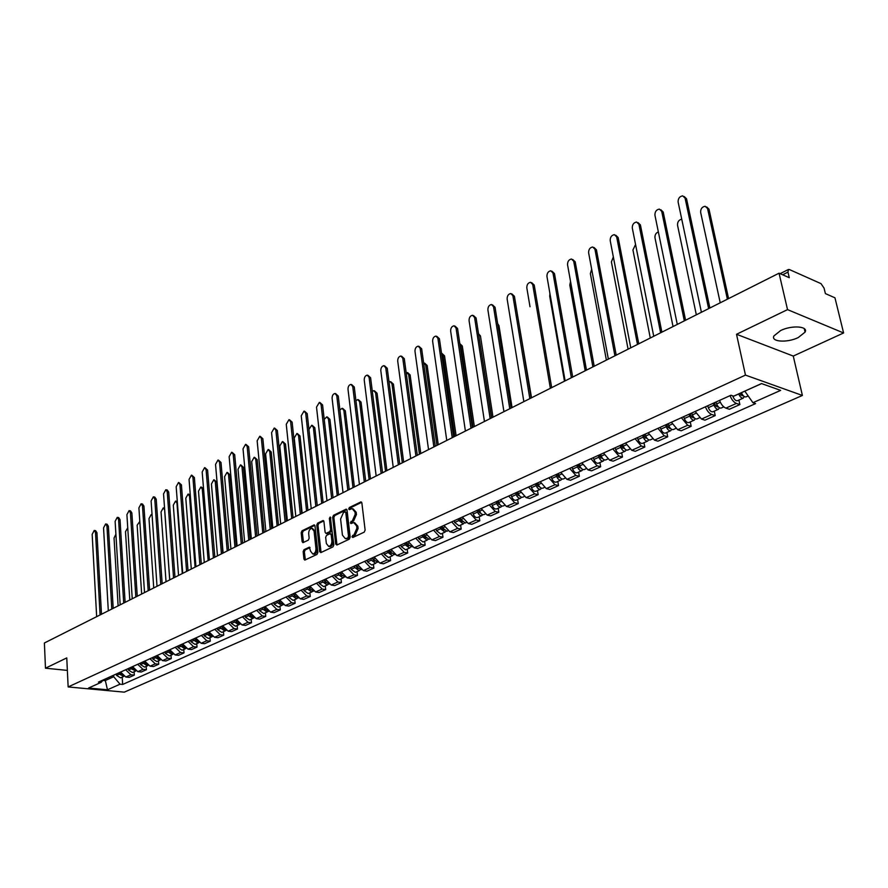 <?xml version="1.0" encoding="UTF-8"?>
<svg xmlns="http://www.w3.org/2000/svg" width="888" height="888" viewBox="0 0 888 888"><rect width="100%" height="100%" fill="white"/><g stroke="black" fill="none" stroke-linecap="round" stroke-linejoin="round"><path stroke-width="1.33" d="M351.959 536.796L352.836 537.495L364.224 532.123L365.123 530.092L361.871 502.941L360.983 501.887L349.328 507.525L348.718 508.935L349.328 509.668L352.17 508.613L354.978 512.021L355.244 514.263L352.414 520.712L350.338 522.821L350.949 523.565L353.779 522.533L356.632 525.985L356.898 528.249L354.046 534.698L351.959 536.796M354.645 522.71L357.842 526.218L358.108 528.482L355.256 534.931L353.79 535.619L353.235 537.307M361.66 502.308L350.538 507.781L349.972 509.423M353.047 508.802L356.188 512.265L356.454 514.507L353.613 520.945L352.159 521.656L351.593 523.321M798.212 337.584L805.083 332.134C808.502 326.151 791.641 325.019 780.619 330.558L773.914 335.942C770.629 341.924 787.234 343.001 798.212 337.584M304.007 549.683L303.163 551.626L303.94 559.029L304.784 560.106L317.005 554.412L317.86 552.447L314.996 525.962L314.163 524.908L302.02 530.802L301.187 532.733L302.109 541.613L302.941 542.668L308.314 540.148L309.157 538.195L308.691 533.777C308.691 530.658 309.746 528.837 311.832 528.338L314.075 531.146L315.95 548.573C315.95 551.703 314.907 553.513 312.82 554.012L310.534 551.148L309.379 547.186L304.007 549.683L305.206 549.894L304.362 551.837L305.35 559.906M736.518 334.276L793.262 356.066L843.6 332.967L787.534 309.623L736.518 334.276L745.465 375.102L68.143 686.935L66.767 657.908L45.466 668.198L44.4 642.979L779.042 273.193L789.277 277.7L787.967 272.128L782.65 274.792M787.534 309.623L779.042 273.193M335.675 544.022L336.885 545.021L349.295 539.171L350.183 537.162L347.053 510.223L346.187 509.157L333.533 515.295L332.667 517.282L335.675 544.022L337.107 544.921M332.989 546.864L320.823 552.602L319.647 551.603L316.772 525.086L317.615 523.132L323.088 520.523L323.931 521.567L325.119 532.323L325.974 533.388L329.759 531.646L330.625 529.659L329.37 518.437L330.214 516.994L333.855 544.888L332.989 546.864M843.6 332.967L834.953 297.802L825.396 293.595L824.064 288.134L821.023 283.649L789.41 269.552L788.422 269.497L787.967 272.128M793.262 356.066L802.397 395.46L124.276 692.152L68.143 686.935M45.466 668.198L67.355 670.407M719.546 400.399C721.156 404.462 723.276 407.037 725.896 408.125L736.407 403.418C733.788 402.308 731.668 399.711 730.047 395.637M736.407 403.418L739.859 404.573L738.894 400.088M725.896 408.125L729.359 409.268L739.859 404.573M714.285 411.144L715.206 415.595L711.743 414.474C709.112 413.397 707.003 410.844 705.405 406.815M695.171 411.455L701.487 419.069L704.961 420.168L715.206 415.595M690.276 421.933L691.164 426.329L687.689 425.252L681.385 417.715M671.395 422.244L677.688 429.737L681.174 430.791L691.164 426.329M666.855 432.456L667.709 436.807L664.213 435.775L657.941 428.338M648.196 432.767L654.456 440.148L657.964 441.17L667.709 436.807M644 442.724L644.821 447.041L641.314 446.031L635.075 438.716M625.563 443.034L631.79 450.305L635.297 451.293L644.821 447.041M621.689 452.747L622.477 457.02L618.958 456.055L612.753 448.84M603.463 453.047L609.656 460.217L613.175 461.172L622.477 457.02M599.9 462.537L600.654 466.766L597.136 465.834L590.953 458.73M581.884 462.837L588.045 469.907L591.575 470.829L600.654 466.766M578.61 472.094L579.342 476.29L575.812 475.391L569.663 468.387M560.805 472.394L566.944 479.365L570.473 480.253L579.342 476.29M557.819 481.44L558.519 485.592L554.978 484.726L548.862 477.811M540.215 481.74L546.309 488.611L549.85 489.466L558.519 485.592M537.495 490.565L538.161 494.683L534.632 493.839L528.538 487.035M520.079 490.864L526.151 497.646L529.692 498.468L538.161 494.683M517.626 499.5L518.27 503.574L514.729 502.763L508.68 496.037M500.41 499.789L506.449 506.471L509.99 507.27L518.27 503.574M498.201 508.225L498.823 512.265L495.271 511.477L489.255 504.85M481.174 508.513L487.179 515.107L490.72 515.884L498.823 512.265M479.198 516.761L479.798 520.768L476.246 520.002L470.263 513.464M462.348 517.049L468.331 523.554L471.872 524.309L479.798 520.768M460.617 525.108L461.183 529.082L457.642 528.349L451.681 521.889M443.945 525.396L449.883 531.823L453.424 532.545L461.183 529.082M442.424 533.277L442.968 537.218L439.427 536.507L433.511 530.136M425.929 533.566L431.846 539.904L435.386 540.603L442.968 537.218M424.619 541.28L425.141 545.177L421.6 544.488L415.717 538.206M408.302 541.569L414.174 547.818L417.715 548.495L425.141 545.177M407.192 549.106L407.692 552.98L404.162 552.314L398.301 546.098M391.042 549.394L396.892 555.566L400.421 556.221L407.692 552.98M390.132 556.776L390.609 560.606L387.079 559.962L381.252 553.835M374.148 557.054L379.953 563.159L383.494 563.791L390.609 560.606M373.415 564.28L373.881 568.087L370.34 567.465L364.557 561.405M357.587 564.568L363.37 570.596L366.899 571.206L373.881 568.087M357.043 571.639L357.487 575.402L353.957 574.814L348.196 568.831M341.381 571.916L347.119 577.866L350.649 578.465L357.487 575.402M341.003 578.843L341.425 582.584L337.895 582.006L332.168 576.09M325.485 579.12L331.202 585.003L334.732 585.581L341.425 582.584M325.286 585.902L325.685 589.61L322.166 589.055L316.472 583.216M309.923 586.191L315.606 591.996L319.114 592.551L325.685 589.61M309.868 592.829L310.256 596.503L306.737 595.97L301.076 590.198M294.661 593.106L300.311 598.845L303.818 599.378L310.256 596.503M294.761 599.622L295.127 603.263L291.619 602.741L285.991 597.036M279.698 599.9L285.314 605.572L288.822 606.082L295.127 603.263M279.942 606.271L280.297 609.89L276.79 609.39L271.195 603.751M265.024 606.548L270.607 612.154L274.103 612.653L280.297 609.89M265.412 612.809L265.745 616.394L262.26 615.906L256.688 610.334M250.627 613.075L256.188 618.625L259.673 619.103L265.745 616.394M251.16 619.214L251.482 622.765L247.996 622.299L242.457 616.783M236.519 619.48L242.036 624.963L245.521 625.43L251.482 622.765M237.174 625.496L237.473 629.026L233.999 628.571L228.494 623.121M222.666 625.763L228.161 631.179L231.635 631.634L237.473 629.026M223.443 631.657L223.743 635.164L220.268 634.72L214.785 629.337M209.069 631.923L214.53 637.284L218.004 637.728L223.743 635.164M209.968 637.706L210.256 641.192L206.793 640.759L201.343 635.431M195.726 637.984L201.165 643.278L204.617 643.7L210.256 641.192M196.748 643.656L197.014 647.097L193.562 646.686L188.145 641.414M182.628 643.922L188.034 649.161L191.486 649.572L197.014 647.097M183.761 649.483L184.016 652.902L180.575 652.514L175.18 647.297M169.774 649.75L175.147 654.944L178.588 655.333L184.016 652.902M171.007 655.211L171.251 658.607L167.81 658.23L162.46 653.069M157.143 655.477L162.493 660.617L165.923 660.994L171.251 658.607M158.486 660.839L158.719 664.213L155.289 663.836L149.961 658.73M144.744 661.105L150.061 666.178L153.48 666.544L158.719 664.213M146.187 666.366L146.398 669.707L142.979 669.352L137.684 664.302M132.556 666.633L137.84 671.661L141.259 672.005L146.398 669.707M134.099 671.794L134.31 675.113L130.891 674.769L125.63 669.774M120.59 672.061L125.841 677.033L129.248 677.378L134.31 675.113M744.832 391.12L761.627 383.605M102.853 680.397L105.095 680.619L113.708 676.723L120.035 684.193L107.459 689.787L88.589 688.034L101.11 682.361L98.435 682.106L730.946 395.238L733.677 396.159L761.515 383.572L780.652 390.376L752.924 402.708L744.843 391.197M120.035 684.193L122.655 684.448L755.577 403.607L752.924 402.708M745.465 375.102L802.397 395.46M105.017 679.12L107.459 689.787M113.708 676.723L113.62 675.224M122.222 677.133L122.655 684.448M101.11 682.361L103.297 679.908M346.853 509.59L334.732 515.54L333.866 517.526L336.885 544.244M347.885 537.606L348.507 536.208L345.776 512.576L345.166 511.832L343.401 512.642L340.592 519.036L342.435 535.131L345.277 538.594L349.095 537.839L349.717 536.441L348.507 536.208M345.354 511.877L346.975 512.82L349.717 536.441M345.665 538.672L347.563 538.561L346.353 538.339M349.095 537.839L347.563 538.561M323.743 520.945L318.825 523.365L317.971 525.319L321.068 552.491M326.939 533.566L330.969 531.868L331.834 529.892L330.569 518.67L329.37 518.437M330.802 517.649L330.569 518.67M326.362 543.545L328.682 546.42C330.824 545.909 331.89 544.078 331.879 540.914L331.191 534.698L329.992 533.721L326.54 535.375L325.674 537.351L326.362 543.545M329.237 546.52L329.892 546.642C332.034 546.131 333.1 544.3 333.089 541.136L331.879 540.914M330.569 533.688L332.389 534.931L333.089 541.136M310.023 547.596L305.206 549.894M313.409 554.123L314.019 554.234C316.106 553.735 317.149 551.914 317.149 548.795L315.95 548.573M312.476 528.46L315.273 531.379L317.149 548.795M314.807 525.33L303.219 531.024L302.386 532.966L303.507 542.468M739.848 393.373L742.19 395.826L742.634 394.938M738.705 393.884L738.727 393.939C740.081 397.014 741.602 398.412 743.256 398.124L744.166 396.514M732.689 395.826L732.955 396.548C734.309 399.611 735.819 401.01 737.484 400.721L743.256 398.124M727.383 299.201L707.558 208.525L705.172 206.282C702.064 206.815 700.554 208.847 700.643 212.365L720.224 302.797M741.447 392.651L741.458 392.696C742.823 395.771 744.333 397.18 745.998 396.903L748.162 395.926M706.726 206.96L709.001 209.191L728.571 298.601M684.248 196.548L686.546 198.801L709.878 308.003M708.635 308.636L685.07 198.113L682.672 195.848C679.564 196.415 678.044 198.479 678.121 202.053L701.409 312.276M714.418 402.73L715.262 405.017L717.437 406.993L717.87 406.271M713.264 403.252L713.952 405.139C715.295 408.18 716.805 409.557 718.481 409.257L719.402 407.759M707.636 405.805L708.324 407.692C709.667 410.722 711.177 412.088 712.853 411.788L718.481 409.257M681.74 219.203C678.821 219.858 677.422 221.856 677.533 225.197L696.336 314.818M715.928 402.042L716.627 403.929C717.97 406.981 719.48 408.347 721.156 408.058L723.787 406.871M690.298 413.675L691.119 415.928L693.284 417.871L693.706 417.293M689.121 414.197L689.798 416.072C691.119 419.069 692.629 420.424 694.316 420.113L695.237 418.703M683.638 416.694L684.315 418.548C685.625 421.545 687.134 422.888 688.833 422.577L694.316 420.113M658.352 231.912C655.899 232.967 654.778 234.909 654.967 237.718L673.037 326.551M691.73 413.02L692.407 414.896C693.728 417.893 695.237 419.247 696.925 418.947L699.378 417.837M660.883 209.768L663.203 212.021L685.591 320.235M684.326 320.868L661.704 211.355L659.362 209.102C656.343 209.657 654.867 211.688 654.933 215.196L677.278 324.42M638.084 222.666L640.415 224.93L661.893 332.168M660.617 332.8L638.916 224.287L636.607 222.033C633.677 222.577 632.245 224.575 632.3 228.038L653.735 336.263M666.755 424.342L667.565 426.584L669.73 428.482L670.118 428.016M665.578 424.886L666.233 426.728C667.532 429.692 669.041 431.024 670.751 430.702L671.672 429.381M660.217 427.306L660.883 429.148C662.182 432.112 663.68 433.433 665.39 433.111L670.751 430.702M635.564 244.5L632.933 249.961L650.294 338.006M668.109 423.731L668.775 425.585C670.074 428.549 671.583 429.881 673.293 429.559L675.568 428.538M643.789 434.765L644.577 436.974L647.097 438.472M642.59 435.309L643.245 437.129C644.522 440.06 646.031 441.369 647.752 441.036L648.673 439.793M637.373 437.673L638.017 439.493C639.293 442.424 640.792 443.723 642.512 443.389L647.752 441.036M613.342 256.932L611.399 261.904L628.082 349.184M645.065 434.177L645.72 436.008C647.008 438.95 648.506 440.248 650.227 439.926L652.347 438.972M621.367 444.932L622.144 447.119L624.619 448.673M620.168 445.476L620.801 447.286C622.066 450.183 623.565 451.459 625.296 451.126L626.218 449.95M615.062 447.796L615.695 449.594C616.96 452.48 618.448 453.757 620.19 453.424L625.296 451.126M591.674 269.242L590.365 273.593L606.382 360.106M622.577 444.377L623.221 446.187C624.486 449.095 625.985 450.371 627.716 450.038L629.681 449.161M615.795 235.242L618.159 237.529L638.772 343.8M637.484 344.444L616.66 236.907L614.396 234.654C611.543 235.198 610.156 237.163 610.2 240.57L630.769 347.83M594.039 247.519L596.436 249.828L616.216 355.156M614.918 355.811L594.938 249.228L592.696 246.986C589.943 247.519 588.578 249.45 588.622 252.803L608.358 359.107M572.782 259.518L575.213 261.849L594.194 366.233M592.884 366.899L573.715 261.261L571.517 259.019C568.831 259.551 567.51 261.461 567.543 264.757L586.48 370.118M599.478 454.856L600.244 457.02L602.663 458.608M598.268 455.411L598.889 457.198C600.133 460.062 601.631 461.327 603.374 460.972L604.284 459.862M593.284 457.664L593.905 459.451C595.149 462.315 596.636 463.569 598.39 463.214L603.374 460.972M570.551 281.452L569.807 285.004L585.192 370.773M600.621 454.334L601.254 456.132C602.497 458.996 603.995 460.262 605.738 459.917L607.547 459.096M552.014 271.251L554.478 273.593L572.693 377.067M571.361 377.733L552.98 273.027L550.815 270.785C548.207 271.306 546.919 273.193 546.953 276.434L565.112 380.874M578.099 464.557L578.843 466.7L581.218 468.309M576.878 465.112L577.489 466.877C578.71 469.719 580.208 470.951 581.962 470.596L582.861 469.541M572.005 467.321L572.627 469.086C573.848 471.905 575.335 473.149 577.089 472.782L581.962 470.596M549.95 293.684L549.705 296.17L564.479 381.196M579.187 464.069L579.797 465.834C581.03 468.675 582.517 469.919 584.271 469.552L585.936 468.809M531.723 282.706L534.221 285.07L551.681 387.634M550.349 388.311L532.711 284.515L530.58 282.284C528.049 282.795 526.795 284.66 526.817 287.856L530.003 306.737M557.22 474.026L557.942 476.146L560.261 477.788M555.977 474.592L556.587 476.334C557.786 479.143 559.274 480.364 561.038 479.986L561.938 478.987M551.226 476.745L551.825 478.488C553.035 481.285 554.512 482.495 556.277 482.129L561.038 479.986M558.23 473.57L558.841 475.313C560.051 478.121 561.538 479.342 563.292 478.976L564.824 478.288M511.899 293.917L514.407 296.292L531.168 397.968M529.814 398.645L512.898 295.748L510.811 293.528C508.336 294.039 507.115 295.859 507.137 299.023L523.853 401.642M536.807 483.283L537.518 485.381L539.782 487.035M535.564 483.849L536.152 485.581C537.351 488.356 538.827 489.554 540.592 489.177L541.491 488.211M530.913 485.958L531.501 487.679C532.689 490.454 534.176 491.641 535.941 491.264L540.592 489.177M537.762 482.85L538.361 484.582C539.549 487.357 541.036 488.555 542.801 488.189L544.2 487.556M517.271 313.664L531.535 397.78M492.507 304.873L495.038 307.259L511.111 408.058M509.756 408.735L493.528 306.737L491.475 304.517C489.066 305.017 487.878 306.826 487.901 309.934L503.929 411.677M516.86 492.329L517.56 494.405L519.758 496.07M515.606 492.896L516.183 494.616C517.36 497.358 518.836 498.534 520.612 498.157L521.5 497.236M511.066 494.96L511.643 496.67C512.809 499.411 514.285 500.577 516.072 500.199L520.612 498.157M517.76 491.919L518.337 493.639C519.513 496.381 520.99 497.569 522.777 497.18L524.042 496.614M497.646 323.621L498.967 325.641L512.054 407.581M473.537 315.606L476.09 317.993L491.508 417.926M490.143 418.614L474.581 317.482L472.56 315.273C470.218 315.762 469.064 317.549 469.075 320.612L484.448 421.478M497.347 501.176L498.046 503.23L500.177 504.895M496.092 501.753L496.67 503.452C497.824 506.16 499.3 507.326 501.076 506.926L501.953 506.049M491.652 503.762L492.218 505.461C493.373 508.169 494.849 509.324 496.636 508.924L501.076 506.926M491.686 417.837L478.61 334.343M498.201 500.799L498.767 502.497C499.933 505.205 501.398 506.371 503.185 505.982L504.34 505.472M478.521 333.733L480.441 335.919L493.007 417.171M454.989 326.096L457.553 328.493L472.338 427.572M470.973 428.26L456.044 327.994L454.057 325.796C451.781 326.273 450.649 328.027 450.649 331.058L465.401 431.069M478.277 509.834L478.954 511.865L481.03 513.53M477.011 510.4L477.578 512.087C478.721 514.774 480.186 515.917 481.973 515.517L482.839 514.674M472.671 512.376L473.226 514.052C474.37 516.727 475.835 517.871 477.622 517.471L481.973 515.517M473.038 427.228L460.828 345.51L459.818 343.645M479.076 509.468L479.631 511.155C480.774 513.841 482.251 514.985 484.038 514.585L485.07 514.119M459.806 343.623L462.293 345.976L474.37 426.551M436.841 336.363L439.416 338.761L453.59 437.007M452.214 437.706L437.906 338.284L435.953 336.086C433.733 336.563 432.634 338.295 432.634 341.281L446.764 440.448M459.618 518.292L460.284 520.301L462.293 521.966M458.341 518.87L458.896 520.534L463.281 523.909L464.135 523.099M454.101 520.801L454.645 522.455L459.029 525.818L463.281 523.909M454.789 436.408L443.068 355.367L441.503 353.246M460.361 517.959L460.916 519.624L465.301 522.999L466.222 522.588M441.98 353.446L444.533 355.822L456.121 435.742M419.081 346.42L421.656 348.818L435.253 446.242M433.866 446.942L420.157 348.351L418.237 346.154C416.072 346.631 414.996 348.34 414.985 351.282L428.538 449.628M441.358 526.573L442.013 528.571L443.956 530.214M440.082 527.15L440.626 528.804L444.999 532.123L445.832 531.346M435.93 529.037L436.463 530.68L440.837 533.999L444.999 532.123M436.929 445.399L425.674 365.024L423.62 362.859M442.058 526.262L442.601 527.905L446.975 531.235L447.785 530.869M424.586 363.092L427.15 365.456L438.261 444.721M401.687 356.255L404.284 358.663L417.305 455.278M415.917 455.977L402.775 358.208L400.888 356.021C398.779 356.488 397.724 358.175 397.713 361.072L410.7 458.596M423.487 534.676L424.131 536.652L426.007 538.283M422.211 535.253L422.744 536.885L427.106 540.159L427.927 539.416M418.148 537.107L418.67 538.727L423.021 541.991L427.106 540.159M419.436 454.201L408.647 374.481L406.138 372.416M424.142 534.387L424.675 536.019L429.037 539.294L429.737 538.983M407.548 372.538L410.112 374.903L420.779 453.524M384.671 365.9L387.257 368.298L399.744 464.113M398.357 464.813L385.758 367.865L383.905 365.678C381.851 366.145 380.819 367.799 380.808 370.673L393.24 467.388M406.005 542.612L406.637 544.566L408.447 546.187M404.717 543.19L405.239 544.81L409.579 548.04L410.4 547.319M400.732 544.999L401.254 546.608L405.594 549.827L409.579 548.04M402.308 462.826L391.963 383.749L390.121 381.585L389.033 381.896M406.604 542.335L407.137 543.956L412.088 546.908M390.853 381.796L393.428 384.16L403.663 462.137M367.998 375.346L370.596 377.733L382.55 472.771M381.152 473.471L369.086 377.311L367.266 375.136C365.268 375.591 364.258 377.234 364.235 380.064L376.157 475.99M388.877 550.382L389.499 552.314L391.242 553.912M387.59 550.96L388.1 552.558L392.429 555.744L393.229 555.056M383.694 552.725L384.204 554.323L388.522 557.498L392.429 555.744M385.536 471.262L375.602 392.829L373.804 390.676L372.305 391.308M389.444 550.127L389.954 551.726L394.794 554.678M374.492 390.864L377.067 393.229L386.891 470.585M351.659 384.593L354.268 386.99L365.712 481.241M364.313 481.951L352.758 386.58L350.971 384.404C349.017 384.859 348.029 386.48 348.007 389.266L359.418 484.415M372.105 557.986L374.392 561.482M370.818 558.563L371.328 560.15L375.624 563.292L376.423 562.626M366.999 560.306L367.499 561.882L371.806 565.012L375.624 563.292M369.108 479.542L359.584 401.72L357.809 399.578L355.921 400.655M372.627 557.742L373.138 559.329L377.866 562.282M358.475 399.755L361.039 402.109L370.463 478.854M335.664 393.661L338.261 396.048L349.228 489.543M347.83 490.254L336.763 395.648L335.009 393.484C333.1 393.928 332.134 395.526 332.101 398.29L343.023 492.662M355.677 565.434L357.886 568.897M354.39 566.022L354.889 567.587L359.174 570.684L359.951 570.04M350.638 567.721L351.137 569.286L355.422 572.36L359.174 570.684M353.002 487.645L343.867 410.445L342.124 408.302L339.893 409.979M356.166 565.212L356.665 566.788L361.294 569.73M342.757 408.469L345.332 410.822L354.368 486.957M319.98 402.553L322.577 404.928L333.078 497.669M331.668 498.379L321.079 404.54L319.358 402.386L316.517 407.126L326.973 500.743M339.582 572.738L341.702 576.145M338.295 573.326L338.783 574.88L343.057 577.922L343.823 577.3M334.621 574.98L335.109 576.534L339.383 579.575L343.057 577.922M337.218 495.593L328.471 418.992L326.751 416.861L324.22 419.358M340.026 572.527L340.515 574.092L345.044 577.022M327.35 417.016L329.925 419.369L338.583 494.905M304.617 411.255L307.215 413.63L317.249 505.638M315.839 506.349L305.716 413.253L304.018 411.111L301.243 415.795L311.233 508.669M323.809 579.886L325.852 583.261M322.511 580.475L322.999 582.017L327.25 585.025L328.005 584.415M318.925 582.106L319.403 583.638L323.654 586.635L327.25 585.025M321.745 503.374L313.364 427.383L311.677 425.263L308.935 429.481M324.22 579.698L324.708 581.24L329.137 584.182M312.254 425.396L314.818 427.739L323.11 502.686M289.544 419.802L292.141 422.166L301.742 513.442M300.333 514.152L290.642 421.8L288.977 419.658L286.258 424.286L295.815 516.428M308.347 586.901L310.323 590.22M307.059 587.49L307.526 589.01L311.766 591.974L312.509 591.397M303.53 589.088L304.007 590.609L308.236 593.561L311.766 591.974M306.571 511.011L298.546 435.608L296.892 433.488L294.228 438.006L302.153 513.231M308.724 586.735L309.202 588.256L313.542 591.186M297.436 433.622L300 435.953L307.947 510.323M274.769 428.183L277.367 430.536L286.546 521.09M285.126 521.811L275.868 430.181L274.237 428.049L271.573 432.623L280.708 524.031M293.195 593.772L295.082 597.047M291.897 594.361L292.363 595.87L296.592 598.801L297.314 598.235M288.445 595.926L288.911 597.435L293.129 600.355L296.592 598.801M291.697 518.503L284.016 443.678L282.384 441.569L279.776 446.031L287.368 520.679M293.54 593.617L294.006 595.138L298.246 598.057M282.906 441.691L285.47 444.022L293.073 517.815M260.284 436.397L262.87 438.75L271.639 528.593M270.23 529.304L261.383 438.406L259.773 436.274L257.154 440.792L265.889 531.49M278.333 600.51L280.142 603.729M277.034 601.098L277.5 602.597L281.696 605.483L282.417 604.939M273.648 602.641L274.115 604.129L278.31 607.015L281.696 605.483M277.1 525.84L269.752 451.592L268.154 449.495L265.601 453.901L272.849 527.983M278.643 600.377L279.11 601.875L283.261 604.784M268.653 449.606L271.206 451.925L278.477 525.152M246.076 444.455L248.651 446.797L257.032 535.952M255.611 536.663L247.164 446.464L245.576 444.344L243.023 448.817L251.359 538.805M263.769 607.126L265.49 610.289M262.459 607.714L262.915 609.201L267.099 612.043L267.81 611.51M259.141 609.224L259.596 610.7L263.769 613.541L267.099 612.043M262.793 533.055L255.755 459.362L254.179 457.276L251.681 461.627L258.619 535.153M264.036 606.992L264.491 608.48L268.553 611.388M254.656 457.376L257.198 459.684L264.169 532.356M232.134 452.369L234.698 454.7L242.69 543.167M241.281 543.878L233.211 454.379L231.657 452.258L229.148 456.676L237.107 545.976M249.473 613.608L251.115 616.716M248.174 614.196L248.618 615.673L252.78 618.481L253.48 617.959M244.91 615.673L245.354 617.138L249.517 619.946L252.78 618.481M248.74 540.126L242.013 466.999L240.47 464.901L238.017 469.219L244.644 542.18M249.717 613.497L250.161 614.973L254.135 617.859M240.926 465.001L243.467 467.31L250.116 539.427M218.448 460.128L221.001 462.459L228.638 550.238M227.217 550.96L219.525 462.137L217.993 460.028L215.54 464.402L223.121 553.013M235.442 619.968L237.007 623.021M234.143 620.557L234.587 622.011L238.728 624.786L239.416 624.286M230.947 622.011L231.38 623.465L235.531 626.229L238.728 624.786M234.954 547.064L228.527 474.481L227.017 472.405L224.597 476.667L230.936 549.084M235.664 619.868L236.097 621.334L239.982 624.209M227.45 472.494L229.97 474.78L236.33 546.364M205.017 467.754L207.57 470.063L214.841 557.187M213.42 557.897L206.094 469.763L204.584 467.654L202.175 471.983L209.402 559.917M221.678 626.207L223.166 629.192M220.379 626.795L220.812 628.249L224.942 630.98L225.619 630.491M217.238 628.216L217.671 629.67L221.8 632.4L224.942 630.98M221.423 553.868L215.296 481.829L213.797 479.764L211.433 483.982L217.482 555.855M221.867 626.118L222.3 627.572L226.096 630.436M214.208 479.842L216.728 482.129L222.799 553.18M191.841 475.235L194.372 477.544L201.31 564.002M199.889 564.713L192.907 477.233L191.431 475.147L189.055 479.42L195.937 566.699M208.181 632.334L209.579 635.253M206.871 632.922L207.304 634.354L211.411 637.062L212.077 636.585M203.796 634.321L204.218 635.753L208.325 638.45L211.411 637.062M208.136 560.561L202.286 489.055L200.821 486.99L198.501 491.164L204.273 562.504M208.336 632.256L208.769 633.699L212.465 636.541M201.21 487.068L203.53 488.411M178.899 482.573L181.418 484.87L188.023 570.684M186.602 571.406L179.953 484.582L178.499 482.495L176.179 486.724L182.728 573.348M194.916 638.35L196.237 641.192M193.617 638.938L194.039 640.359L198.135 643.034L198.79 642.568M190.598 640.304L191.009 641.724L195.105 644.388L198.135 643.034M195.094 567.121L189.51 496.148L188.067 494.083L185.792 498.212L191.297 569.042M195.049 638.283L195.471 639.715L199.079 642.535M188.445 494.161L190.265 494.694M166.189 489.788L167.277 490.01L168.698 492.074L174.98 577.255M173.56 577.966L167.233 491.797L165.812 489.721L163.536 493.895L169.763 579.875M181.907 644.255L183.128 647.019M180.597 644.843L181.019 646.253L185.093 648.884L185.736 648.44M177.633 646.187L178.044 647.596L182.118 650.227L185.093 648.884M182.284 573.57L176.967 503.108L175.547 501.065L173.304 505.139L178.555 575.457M182.007 644.2L182.429 645.609L185.936 648.418M175.913 501.132L177.289 501.387M153.702 496.88L154.801 497.091L156.21 499.156L162.171 583.694M160.75 584.415L154.745 498.878L153.347 496.814L151.104 500.943L157.021 586.291M169.12 650.049L170.263 652.736M167.821 650.638L168.232 652.036L172.294 654.645L172.927 654.201M164.902 651.959L165.312 653.357L169.364 655.955L172.294 654.645M169.708 579.908L164.635 509.956L163.237 507.914L161.039 511.954L166.034 581.751M169.208 650.005L169.619 651.404L173.038 654.19M141.447 503.84L142.557 504.051L143.934 506.105L149.595 590.02M148.185 590.742L142.48 505.838L141.103 503.774L138.905 507.858L144.522 592.585M156.566 655.744L157.62 658.33M155.267 656.332L155.678 657.719L159.718 660.284L160.34 659.862L156.632 655.977M152.403 657.631L152.814 659.007L156.843 661.582L159.718 660.284M152.103 515.24L151.149 514.652L148.995 518.648L153.735 587.945M129.404 510.678L130.525 510.889L131.879 512.931L137.252 596.236M135.831 596.958L130.425 512.676L129.071 510.622L126.906 514.663L132.234 598.767M144.233 661.327L145.188 663.813M142.946 661.915L143.345 663.292L147.364 665.834L147.952 665.456M140.126 663.192L140.526 664.568L144.544 667.11L147.364 665.834M139.805 521.434L137.141 525.219L141.658 594.028M144.278 661.316L144.677 662.692L147.907 665.423M117.56 517.404L118.692 517.604L120.024 519.647L125.119 602.353M123.698 603.063L118.581 519.391L117.249 517.349L115.129 521.345L120.169 604.839M133.067 667.943L132.534 668.187L132.145 666.821L132.967 669.175M130.836 667.41L131.224 668.775L135.764 670.951M128.061 668.664L128.46 670.029L132.456 672.538L135.231 671.295M127.739 527.783L125.497 531.69L129.781 599.999M132.534 668.187L135.675 670.895M105.938 524.009L107.071 524.209L108.38 526.24L113.198 608.347M111.788 609.057L106.937 525.996L105.628 523.953L103.552 527.916L108.314 610.811M120.679 673.814L120.935 674.392M118.925 672.815L119.325 674.159L123.787 676.345M116.217 674.048L116.606 675.391L120.579 677.866L123.31 676.645M115.906 534.188L114.053 538.039L118.115 605.871M120.213 672.227L120.602 673.581L123.643 676.256M94.505 530.502L95.649 530.691L96.936 532.722L101.487 614.241M100.078 614.951L95.504 532.478L94.217 530.447L92.163 534.376L96.659 616.672M137.84 671.661L142.979 669.352M150.061 666.178L155.289 663.836M162.493 660.617L167.81 658.23M175.147 654.944L180.575 652.514M188.034 649.161L193.562 646.686M201.165 643.278L206.793 640.759M214.53 637.284L220.268 634.72M228.161 631.179L233.999 628.571M242.036 624.963L247.996 622.299M256.188 618.625L262.26 615.906M270.607 612.154L276.79 609.39M285.314 605.572L291.619 602.741M300.311 598.845L306.737 595.97M315.606 591.996L322.166 589.055M331.202 585.003L337.895 582.006M347.119 577.866L353.957 574.814M363.37 570.596L370.34 567.465M379.953 563.159L387.079 559.962M396.892 555.566L404.162 552.314M414.174 547.818L421.6 544.488M431.846 539.904L439.427 536.507M449.883 531.823L457.642 528.349M468.331 523.554L476.246 520.002M487.179 515.107L495.271 511.477M506.449 506.471L514.729 502.763M526.151 497.646L534.632 493.839M546.309 488.611L554.978 484.726M566.944 479.365L575.812 475.391M588.045 469.907L597.136 465.834M609.656 460.217L618.958 456.055M631.79 450.305L641.314 446.031M654.456 440.148L664.213 435.775M677.688 429.737L687.689 425.252M701.487 419.069L711.743 414.474M125.841 677.033L130.891 674.769M355.256 534.931L354.046 534.698M358.108 528.482L356.898 528.249M357.842 526.218L356.632 525.985M352.159 521.656L350.949 521.411M353.613 520.945L352.414 520.712M356.454 514.507L355.244 514.263M356.188 512.265L354.978 512.021M350.538 507.781L349.328 507.525M361.571 502.175L360.617 501.975M353.79 535.619L352.58 535.386M333.866 517.526L332.667 517.282M334.732 515.54L333.533 515.295M346.742 509.435L345.832 509.246M346.975 512.82L345.776 512.576M320.846 551.825L319.647 551.603M317.971 525.319L316.772 525.086M318.825 523.365L317.615 523.132M323.621 520.768L322.755 520.601M327.517 533.533L326.307 533.311M330.969 531.868L329.759 531.646M331.834 529.892L330.625 529.659M332.389 534.931L331.191 534.698M309.879 547.408L309.068 547.252M315.273 531.379L314.075 531.146M303.319 541.835L302.109 541.613M302.386 532.966L301.187 532.733M303.219 531.024L302.02 530.802M314.685 525.152L313.83 524.997M305.139 559.24L303.94 559.029M304.362 551.837L303.163 551.626M742.235 394.328L740.681 395.027M738.727 393.939L732.955 396.548M744.843 391.164L741.458 392.696M709.001 209.191L707.558 208.525M685.07 198.113L686.546 198.801M717.393 405.539L715.917 406.204M713.952 405.139L708.324 407.692M720.335 402.253L716.627 403.929M693.162 416.483L691.763 417.105M689.798 416.072L684.315 418.548M695.948 413.286L692.407 414.896M661.704 211.355L663.203 212.021M638.916 224.287L640.415 224.93M669.519 427.15L668.198 427.739M666.233 426.728L660.883 429.148M672.16 424.053L668.775 425.585M646.453 437.562L645.21 438.117M643.245 437.129L638.017 439.493M648.95 434.554L645.72 436.008M623.942 447.719L622.777 448.251M620.801 447.286L615.695 449.594M626.306 444.799L623.221 446.187M616.66 236.907L618.159 237.529M594.938 249.228L596.436 249.828M573.715 261.261L575.213 261.849M601.964 457.642L600.865 458.141M598.889 457.198L593.905 459.451M604.195 454.8L601.254 456.132M552.98 273.027L554.478 273.593M580.508 467.332L579.464 467.798M577.489 466.877L572.627 469.086M582.606 464.568L579.797 465.834M532.711 284.515L534.221 285.07M559.54 476.801L558.552 477.245M556.587 476.334L551.825 478.488M561.516 474.103L558.841 475.313M512.898 295.748L514.407 296.292M539.049 486.047L538.128 486.458M536.152 485.581L531.501 487.679M540.914 483.427L538.361 484.582M493.528 306.737L495.038 307.259M519.025 495.082L518.159 495.471M516.183 494.616L511.643 496.67M520.768 492.54L518.337 493.639M498.967 325.641L497.913 325.286M474.581 317.482L476.09 317.993M499.445 503.929L498.634 504.284M496.67 503.452L492.218 505.461M501.087 501.443L498.767 502.497M480.441 335.919L478.965 335.442M456.044 327.994L457.553 328.493M480.297 512.565L479.542 512.909M477.578 512.087L473.226 514.052M481.84 510.156L479.631 511.155M462.293 345.976L460.828 345.51M437.906 338.284L439.416 338.761M461.571 521.023L460.861 521.345M458.896 520.534L454.645 522.455M463.014 518.67L460.916 519.624M444.533 355.822L443.068 355.367M420.157 348.351L421.656 348.818M443.245 529.292L442.59 529.592M440.626 528.804L436.463 530.68M444.599 527.006L442.601 527.905M427.15 365.456L425.674 365.024M402.775 358.208L404.284 358.663M425.319 537.384L424.708 537.662M422.744 536.885L418.67 538.727M426.573 535.153L424.675 536.019M410.112 374.903L408.647 374.481M385.758 367.865L387.257 368.298M407.77 545.31L407.192 545.565M405.239 544.81L401.254 546.608M408.935 543.134L407.137 543.956M393.428 384.16L391.963 383.749M369.086 377.311L370.596 377.733M388.1 552.558L384.204 554.323M391.664 550.949L389.954 551.726M377.067 393.229L375.602 392.829M352.758 386.58L354.268 386.99M371.328 560.15L367.499 561.882M374.758 558.596L373.138 559.329M361.039 402.109L359.584 401.72M336.763 395.648L338.261 396.048M354.889 567.587L351.137 569.286M358.197 566.089L356.665 566.788M345.332 410.822L343.867 410.445M321.079 404.54L322.577 404.928M338.783 574.88L335.109 576.534M341.98 573.426L340.515 574.092M329.925 419.369L328.471 418.992M305.716 413.253L307.215 413.63M322.999 582.017L319.403 583.638M326.085 580.619L324.708 581.24M314.818 427.739L313.364 427.383M290.642 421.8L292.141 422.166M307.526 589.01L304.007 590.609M310.5 587.667L309.202 588.256M300 435.953L298.546 435.608M275.868 430.181L277.367 430.536M292.363 595.87L288.911 597.435M295.238 594.572L294.006 595.138M285.47 444.022L284.016 443.678M261.383 438.406L262.87 438.75M277.5 602.597L274.115 604.129M280.264 601.354L279.11 601.875M271.206 451.925L269.752 451.592M247.164 446.464L248.651 446.797M262.915 609.201L259.596 610.7M265.59 607.991L264.491 608.48M257.198 459.684L255.755 459.362M233.211 454.379L234.698 454.7M248.618 615.673L245.354 617.138M251.193 614.507L250.161 614.973M243.467 467.31L242.013 466.999M219.525 462.137L221.001 462.459M234.587 622.011L231.38 623.465M237.063 620.89L236.097 621.334M229.97 474.78L228.527 474.481M206.094 469.763L207.57 470.063M220.812 628.249L217.671 629.67M223.21 627.161L222.3 627.572M216.728 482.129L215.296 481.829M192.907 477.233L194.372 477.544M207.304 634.354L204.218 635.753M209.612 633.311L208.769 633.699M203.607 489.321L202.286 489.055M179.953 484.582L181.418 484.87M194.039 640.359L191.009 641.724M196.259 639.349L195.471 639.715M190.387 496.314L189.51 496.148M167.233 491.797L168.698 492.074M181.019 646.253L178.044 647.596M183.161 645.276L182.429 645.609M154.745 498.878L156.21 499.156M168.232 652.036L165.312 653.357M170.296 651.104L169.619 651.404M142.48 505.838L143.934 506.105M155.678 657.719L152.814 659.007M157.664 656.82L157.032 657.098M130.425 512.676L131.879 512.931M143.345 663.292L140.526 664.568M145.255 662.426L144.677 662.692M118.581 519.391L120.024 519.647M131.224 668.775L128.46 670.029M106.937 525.996L108.38 526.24M119.325 674.159L116.606 675.391M95.504 532.478L96.936 532.722M805.083 332.134L804.25 328.627M780.119 273.671L788.422 269.497M346.486 538.827L345.277 538.594M327.184 533.61L325.974 533.388M329.892 546.642L328.682 546.42M314.019 554.234L312.82 554.012M164.569 508.158L163.592 507.98M152.07 514.818L151.482 514.707"/></g></svg>
